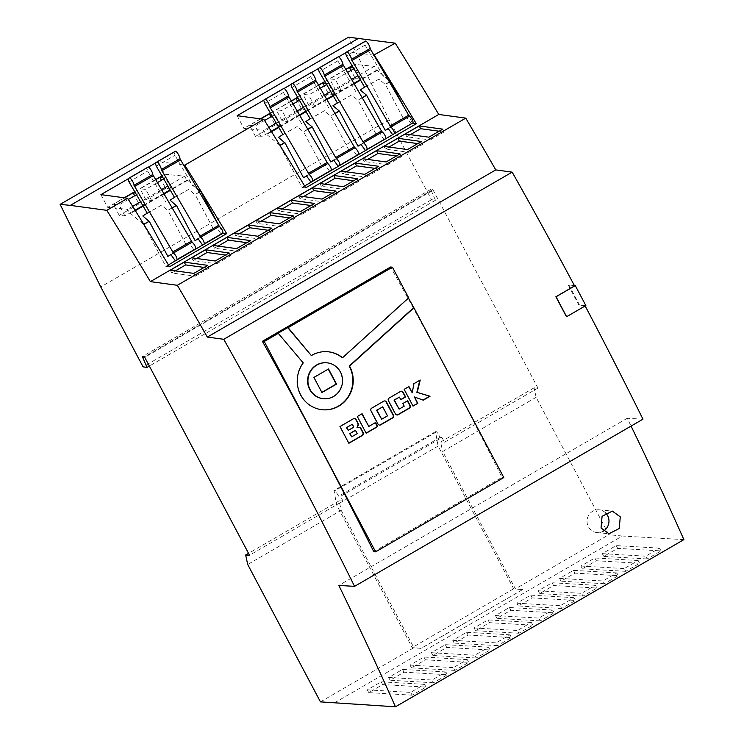 <?xml version="1.0" encoding="UTF-8"?>
<svg xmlns="http://www.w3.org/2000/svg" width="744" height="744" viewBox="0 0 744 744"><rect width="100%" height="100%" fill="white"/><g stroke="black" fill="none" stroke-linecap="round" stroke-linejoin="round"><path stroke-width="0.56" stroke-dasharray="3.72 2.79" d="M605.56 512.849A11.42 10.965 95.6 0 0 588.392 526.761A11.42 10.965 95.6 0 0 603.291 531.151M278.144 333.191L302.901 362.886A29.146 27.974 95.6 0 0 300.353 394.943A29.146 27.974 95.6 0 0 322.04 409.73A29.146 27.974 95.6 0 0 322.217 409.749M323.296 398.682A18.023 17.298 95.6 0 0 339.357 390.479A18.023 17.298 95.6 0 0 340.055 371.935A18.023 17.298 95.6 0 0 326.821 362.812M433.473 682.778L390.126 680.239L404.011 672.195L447.358 674.734L433.473 682.778L432.004 680.016L445.898 671.962L447.358 674.734M476.197 658.012L432.85 655.473L446.735 647.429L490.091 649.968L476.197 658.012L474.737 655.25L488.622 647.196L490.091 649.968M518.931 633.246L475.583 630.707L489.468 622.663L532.816 625.202L518.931 633.246L517.461 630.484L531.346 622.43L532.816 625.202M561.655 608.48L518.308 605.942L532.192 597.897L575.54 600.436L561.655 608.48L560.195 605.718L574.08 597.664L575.54 600.436M604.388 583.715L561.041 581.176L574.926 573.131L618.273 575.67L604.388 583.715L602.919 580.952L616.804 572.899L618.273 575.67M647.113 558.949L603.765 556.41L617.65 548.365L660.998 550.904L647.113 558.949L645.643 556.187L659.537 548.133L660.998 550.904M683.885 539.633L622.328 536.024L333.917 703.192M625.751 571.336L582.403 568.797L596.288 560.744L639.635 563.282L625.751 571.336L624.281 568.565L638.166 560.52L639.635 563.282M583.017 596.102L539.67 593.563L553.564 585.509L596.911 588.048L583.017 596.102L581.557 593.331L595.442 585.286L596.911 588.048M540.293 620.868L496.946 618.329L510.83 610.275L554.178 612.814L540.293 620.868L538.823 618.097L552.718 610.052L554.178 612.814M497.569 645.634L454.212 643.095L468.106 635.041L511.454 637.58L497.569 645.634L496.099 642.863L509.984 634.818L511.454 637.58M454.835 670.4L411.488 667.861L425.373 659.807L468.72 662.346L454.835 670.4L453.375 667.628L467.26 659.584L468.72 662.346M412.111 695.166L368.764 692.627L382.649 684.573L425.996 687.112L412.111 695.166L410.642 692.394L424.526 684.35L425.996 687.112M172.013 208.106L167.605 210.422L161.522 205.139L142.829 215.974M171.911 207.92L167.605 210.422M199.252 192.315L194.844 194.63L188.762 189.348L170.069 200.183M199.15 192.138L194.844 194.63M411.348 123.857L406.894 117.682L403.927 119.57L385.336 84.463L378.901 79.143L360.208 89.978M403.927 119.57L388.294 128.638M362.151 97.892L357.743 100.208L351.661 94.934L332.968 105.769M384.109 139.649L379.654 133.464L376.687 135.362L358.097 100.245M376.687 135.362L361.054 144.429M334.912 113.683L330.503 115.999L324.421 110.716L305.728 121.551M356.869 155.44L352.414 149.256L349.447 151.153L330.857 116.036M349.447 151.153L333.814 160.211M307.672 129.475L303.617 131.828L322.208 166.935L306.575 176.002M280.051 145.489L266.743 134.487L265.859 134.404L263.72 130.367L243.874 128.424L260.381 118.854M304.603 185.953L302.018 187.451L279.856 145.601M403.955 107.09L412.455 123.151M389.391 82.11L385.336 84.463M389.289 81.924L384.983 84.425M352.107 65.686L354.432 64.337L374.288 66.29L376.418 70.317L377.301 70.41L387.977 79.682M377.301 70.41L360.524 80.138M354.005 83.914L333.284 95.92M326.765 99.696L306.044 111.712M299.525 115.487L278.805 127.503M271.541 131.707L266.743 134.487M307.57 129.289L303.264 131.79L297.182 126.508L278.488 137.342M334.809 113.507L330.503 115.999M362.049 97.715L357.743 100.208M237.131 115.692L243.874 128.424M270.388 113.051L291.109 101.045M297.628 97.269L318.348 85.253M324.868 81.477L345.588 69.462M354.432 64.337L347.69 51.606L345.328 52.982M338.604 56.87L318.088 68.764M311.364 72.661L290.848 84.556M284.124 88.452L263.608 100.347M305.719 187.814L302.018 187.451M373.683 55.149L347.69 51.606M100.933 194.63L107.675 207.362L124.183 197.792M134.729 191.682L155.45 179.676M161.969 175.9L164.824 174.236L158.091 161.504L155.18 163.187M148.465 167.084L127.949 178.978M169.52 266.761L165.819 266.389L143.657 224.539L130.553 213.426L129.661 213.342L127.531 209.315L107.675 207.362M168.404 264.892L165.819 266.389M219.303 226.343L222.837 233.03M183.303 164.935L158.091 161.504M164.824 174.236L184.679 176.189L186.809 180.215L187.702 180.308L196.928 188.316M373.776 551.667L501.958 477.369A1218.235 281.446 -120.1 0 0 390.572 267.003M585.165 305.942A1218.235 281.446 -120.1 0 0 585.119 305.849L578.934 305.245L568.379 285.315L574.573 285.919M566.426 316.684L585.119 305.849M642.956 419.188L627.248 418.268A1055.559 243.865 59.9 0 1 631.061 426.079M622.328 536.024L608.862 534.704L536.126 397.333L534.08 387.847L537.94 388.07L432.859 189.608L430.729 189.404L435.454 200.238L431.483 199.699L389.168 119.775L348.536 37.2M536.126 397.333L442.661 451.515L515.387 588.876L608.862 534.704M534.08 387.847L440.606 442.02L442.661 451.515M537.94 388.07L444.475 442.243L440.606 442.02M320.441 701.871L413.915 647.699L421.002 648.396L522.53 589.657L513.667 588.792L438.104 446.084L435.51 431.65L436.747 431.78L440.178 437.36L441.983 437.537L340.501 496.36L342.993 501.065L249.528 555.238M432.859 189.608L144.448 356.776M441.983 437.537L444.475 442.243M522.483 589.574L515.387 588.876M627.248 418.268L338.836 585.435M342.993 501.065L339.125 500.833L341.18 510.328L247.715 564.501M341.18 510.328L413.915 647.699M339.125 500.833L248.524 553.35M430.729 189.404L142.318 356.571M431.613 191.059L144.745 357.334M435.454 200.238L149.358 366.057M431.483 199.699L143.071 366.866M389.168 119.775L100.756 286.942M421.002 648.396L412.185 647.606L336.623 504.906L334.028 490.473L335.265 490.594L338.697 496.183L340.501 496.36M513.667 588.792L412.185 647.606M522.53 589.657L421.048 648.48M438.104 446.084L336.623 504.906M435.51 431.65L334.028 490.473M436.747 431.78L335.265 490.594M440.178 437.36L338.697 496.183M503.8 477.546L501.958 477.369M578.934 305.245L579.464 304.938L568.918 285.008L568.379 285.315M574.368 285.538L568.918 285.008M585.835 305.561L579.464 304.938M124.518 197.839L113.376 204.302L119.049 204.86L128.368 199.457M136.505 194.742L138.812 193.403L135.538 193.087M155.552 179.853L140.077 188.818L145.75 189.376L157.226 182.726M163.745 178.951L165.512 177.928L163.001 177.677M184.679 176.189L167.828 185.953M161.309 189.729L140.588 201.745M132.655 206.339L127.531 209.315M186.809 180.215L170.125 189.897M163.606 193.673L142.885 205.679M135.064 210.208L129.661 213.342M187.702 180.308L170.385 190.343M163.866 194.119L143.146 206.125M135.343 210.654L130.553 213.426M170.915 254.634L186.549 245.567L167.958 210.45M198.155 238.843L213.788 229.784L195.198 194.668M376.418 70.317L360.263 79.682M353.744 83.458L333.024 95.474M326.504 99.25L305.784 111.265M299.265 115.041L278.544 127.047M271.262 131.27L265.859 134.404M374.288 66.29L357.966 75.749M351.447 79.524L330.727 91.531M324.207 95.316L303.487 107.322M296.968 111.098L276.247 123.113M268.854 127.401L263.72 130.367M291.211 101.221L276.275 109.88L281.948 110.438L292.894 104.095M299.404 100.319L301.711 98.98L298.437 98.664M318.451 85.43L302.985 94.404L308.648 94.962L320.125 88.304M326.644 84.528L328.411 83.505L325.9 83.263M345.69 69.648L329.685 78.92L335.358 79.478L347.364 72.521M353.884 68.746L355.121 68.03L353.372 67.853M260.716 118.9L249.566 125.364L255.239 125.913L264.557 120.519M272.164 116.111L275.001 114.464L270.974 114.065M275.196 124.973L255.434 136.431L261.107 136.989L280.869 125.531L275.196 124.973L270.89 116.845M280.869 125.531L275.001 114.464M261.107 136.989L255.239 125.913M255.434 136.431L249.566 125.364M355.307 78.539L335.544 89.996L341.217 90.554L360.979 79.097L355.307 78.539L351.001 70.41M360.979 79.097L355.121 68.03M341.217 90.554L335.358 79.478M335.544 89.996L329.685 78.92M328.606 94.023L308.844 105.471L314.517 106.029L334.279 94.581L328.606 94.023L324.3 85.895M334.279 94.581L328.411 83.505M314.517 106.029L308.648 94.962M308.844 105.471L302.985 94.404M301.897 109.498L282.134 120.956L287.807 121.514L307.57 110.056L301.897 109.498L297.591 101.37M307.57 110.056L301.711 98.98M287.807 121.514L281.948 110.438M282.134 120.956L276.275 109.88M165.707 188.437L145.945 199.894L151.609 200.452L171.371 188.995L165.707 188.437L161.402 180.308M171.371 188.995L165.512 177.928M151.609 200.452L145.75 189.376M145.945 199.894L140.077 188.818M138.998 203.921L119.235 215.369L124.908 215.927L144.671 204.479L138.998 203.921L134.692 195.784M144.671 204.479L138.812 193.403M124.908 215.927L119.049 204.86M119.235 215.369L113.376 204.302M297.182 126.508L282.897 134.525M301.59 123.69L283.39 92.442L282.404 89.308L283.771 88.443M329.629 171.222L325.184 165.047L322.208 166.935M325.184 165.047L306.482 175.882M352.414 149.256L333.721 160.09M324.421 110.716L310.136 118.742M328.829 107.908L310.629 76.66L309.644 73.526L311.011 72.652M379.654 133.464L360.961 144.299M351.661 94.934L337.376 102.951M356.069 92.117L337.869 60.869L336.883 57.734L338.241 56.86M406.894 117.682L388.201 128.517M378.901 79.143L364.616 87.16M383.309 76.325L365.099 45.077L364.123 41.943L365.481 41.078M174.477 197.365L188.762 189.348M175.342 151.283L173.984 152.148L174.961 155.291L193.17 186.53M213.788 229.784L216.755 227.887L221.21 234.072M198.062 238.722L216.755 227.887M147.238 213.156L161.522 205.139M148.103 167.075L146.745 167.939L147.721 171.073L165.931 202.322M186.549 245.567L189.515 243.669L193.97 249.854M170.822 254.504L189.515 243.669M327.909 351.745A29.146 27.974 95.6 0 0 327.732 351.726A29.146 27.974 95.6 0 0 311.001 355.548M408.317 297.833L342.194 357.697M328.271 369.126L313.587 377.394L321.947 392.544M359.203 427.326A2.083 2 95.6 0 0 358.785 427.288L356.692 427.344M354.367 418.519A2.083 2 95.6 0 0 353.028 418.742L339.636 426.507L348.769 443.117M347.913 430.339L353 427.391A0.586 0.558 95.6 0 0 353.223 426.6L351.959 424.21M351.335 436.793L356.906 433.557L355.455 430.813A0.586 0.558 95.6 0 0 355.195 430.571M375.283 422.685L368.466 426.396M361.835 413.878L356.962 416.463L366.085 433.073M384.722 400.923A2.083 2 95.6 0 0 383.374 401.156L371.47 408.056A2.083 2 95.6 0 0 370.679 410.883L377.636 424.015A2.083 2 95.6 0 0 379.356 425.084M381.328 419.198L387.512 415.859M387.15 415.822L382.37 406.782M401.435 391.242A2.083 2 95.6 0 0 400.095 391.474L388.935 397.938A2.083 2 95.6 0 0 388.145 400.765L395.092 413.887A2.083 2 95.6 0 0 396.822 414.957M399.082 397.101L400.737 399.584M407.359 400.877L402.467 403.481L403.862 406.122L398.775 409.07M408.679 386.731L403.806 389.317L412.929 405.926M419.811 380.277L413.58 383.644L411.878 392.758M414.092 396.933L423.011 400.086M659.537 548.133L616.19 545.594L602.296 553.648L603.765 556.41M602.296 553.648L645.643 556.187M616.19 545.594L617.65 548.365M638.166 560.52L594.819 557.981L580.934 566.026L582.403 568.797M580.934 566.026L624.281 568.565M594.819 557.981L596.288 560.744M616.804 572.899L573.457 570.36L559.572 578.414L561.041 581.176M559.572 578.414L602.919 580.952M573.457 570.36L574.926 573.131M595.442 585.286L552.095 582.747L538.21 590.792L539.67 593.563M538.21 590.792L581.557 593.331M552.095 582.747L553.564 585.509M574.08 597.664L530.732 595.126L516.848 603.179L518.308 605.942M516.848 603.179L560.195 605.718M530.732 595.126L532.192 597.897M552.718 610.052L509.361 607.513L495.476 615.558L496.946 618.329M495.476 615.558L538.823 618.097M509.361 607.513L510.83 610.275M531.346 622.43L487.999 619.891L474.114 627.945L475.583 630.707M474.114 627.945L517.461 630.484M487.999 619.891L489.468 622.663M509.984 634.818L466.637 632.279L452.752 640.324L454.212 643.095M452.752 640.324L496.099 642.863M466.637 632.279L468.106 635.041M488.622 647.196L445.275 644.657L431.39 652.702L432.85 655.473M431.39 652.702L474.737 655.25M445.275 644.657L446.735 647.429M467.26 659.584L423.913 657.045L410.018 665.09L411.488 667.861M410.018 665.09L453.375 667.628M423.913 657.045L425.373 659.807M445.898 671.962L402.541 669.423L388.656 677.468L390.126 680.239M388.656 677.468L432.004 680.016M402.541 669.423L404.011 672.195M424.526 684.35L381.179 681.802L367.294 689.855L368.764 692.627M367.294 689.855L410.642 692.394M381.179 681.802L382.649 684.573M175.361 270.881L171.771 272.955L195.309 276.163L193.84 273.392M171.771 272.955L170.302 270.193M195.309 276.163L209.194 268.11L204.144 267.422M209.194 268.11L207.734 265.348M196.723 258.493L193.133 260.577L216.671 263.776L215.211 261.014M193.133 260.577L191.673 257.805M216.671 263.776L230.556 255.731L225.506 255.043M230.556 255.731L229.096 252.96M218.085 246.115L214.495 248.189L238.034 251.398L236.573 248.626M214.495 248.189L213.035 245.427M238.034 251.398L251.928 243.344L246.869 242.656M251.928 243.344L250.458 240.582M239.447 233.728L235.867 235.811L259.405 239.01L257.936 236.248M235.867 235.811L234.397 233.039M259.405 239.01L273.29 230.966L268.231 230.277M273.29 230.966L271.82 228.194M260.819 221.349L257.229 223.423L280.767 226.632L279.298 223.86M257.229 223.423L255.759 220.661M280.767 226.632L294.652 218.587L289.602 217.899M294.652 218.587L293.183 215.816M282.181 208.962L278.591 211.045L302.129 214.244L300.66 211.482M278.591 211.045L277.121 208.274M302.129 214.244L316.014 206.2L310.964 205.511M316.014 206.2L314.554 203.428M303.543 196.583L299.953 198.657L323.491 201.866L322.031 199.094M299.953 198.657L298.493 195.895M323.491 201.866L337.376 193.821L332.326 193.133M337.376 193.821L335.916 191.05M324.905 184.196L321.315 186.279L344.853 189.488L343.393 186.716M321.315 186.279L319.855 183.508M344.853 189.488L358.748 181.434L353.688 180.745M358.748 181.434L357.278 178.662M346.267 171.817L342.686 173.891L366.225 177.1L364.755 174.328M342.686 173.891L341.217 171.129M366.225 177.1L380.11 169.055L375.05 168.367M380.11 169.055L378.64 166.284M367.638 159.43L364.048 161.513L387.587 164.722L386.117 161.95M364.048 161.513L362.579 158.742M387.587 164.722L401.472 156.668L396.422 155.98M401.472 156.668L400.002 153.896M389 147.052L385.411 149.126L408.949 152.334L407.479 149.563M385.411 149.126L383.941 146.363M408.949 152.334L422.834 144.29L417.784 143.601M422.834 144.29L421.374 141.518M410.363 134.664L406.773 136.747L430.311 139.956L428.851 137.184M406.773 136.747L405.313 133.976M430.311 139.956L444.196 131.902L439.146 131.214M444.196 131.902L442.736 129.14M283.39 92.442L264.697 103.276M282.404 89.308L263.711 100.142M310.629 76.66L291.936 87.494M309.644 73.526L290.951 84.36M337.869 60.869L319.167 71.703M336.883 57.734L318.19 68.569M365.099 45.077L346.406 55.912M364.123 41.943L345.43 52.778M155.291 162.992L173.984 152.148M156.268 166.126L174.961 155.291M128.052 178.774L146.745 167.939M129.028 181.908L147.721 171.073M596.893 532.555L608.955 533.736M599.125 509.817L612.349 511.119"/><path stroke-width="1.12" d="M620.282 516.857L619.222 528.519L608.955 533.736L601.05 527.998L602.082 516.327L612.349 511.119L620.282 516.857M603.291 531.151A11.42 10.965 95.6 0 0 605.56 512.849M311.355 355.586L288.086 327.667L392.423 267.189L408.67 297.87L342.556 357.734A29.146 27.974 95.6 0 0 328.085 351.754A29.146 27.974 95.6 0 0 311.355 355.586L287.723 327.63L278.144 333.191L303.254 362.914A29.146 27.974 95.6 0 0 300.706 394.98A29.146 27.974 95.6 0 0 322.394 409.758A29.146 27.974 95.6 0 0 348.564 396.664A29.146 27.974 95.6 0 0 349.773 366.541A29.146 27.974 95.6 0 0 349.541 366.113L413.924 307.802L408.437 298.074M322.217 409.749A29.146 27.974 95.6 0 0 348.257 396.552A29.146 27.974 95.6 0 0 349.42 366.504A29.146 27.974 95.6 0 0 349.178 366.076L349.541 366.113M326.821 362.812A18.023 17.298 95.6 0 0 326.644 362.793A18.023 17.298 95.6 0 0 310.462 370.893A18.023 17.298 95.6 0 0 309.718 389.521A18.023 17.298 95.6 0 0 323.119 398.663A18.023 17.298 95.6 0 0 323.296 398.682M340.408 371.963A18.023 17.298 95.6 0 0 326.997 362.821A18.023 17.298 95.6 0 0 310.815 370.921A18.023 17.298 95.6 0 0 310.071 389.558A18.023 17.298 95.6 0 0 323.482 398.7A18.023 17.298 95.6 0 0 339.664 390.591A18.023 17.298 95.6 0 0 340.408 371.963M366.643 95.297L360.208 89.978L364.616 87.16L346.406 55.912L345.43 52.778L365.481 41.078A4.538 1.051 59.9 0 1 365.49 41.069A4.538 1.051 59.9 0 1 365.667 41.041A4.445 1.023 59.9 0 1 368.959 45.031A4.445 1.023 59.9 0 1 370.094 48.527L351.401 59.362L390.805 127.001C393.102 129.14 394.301 131.335 394.385 133.595L392.655 134.701L388.201 128.517L385.234 130.405L366.643 95.297L362.151 97.892M365.49 41.069L346.797 51.903A4.538 1.051 59.9 0 1 346.797 51.903A4.538 1.051 59.9 0 1 346.974 51.875A4.445 1.023 59.9 0 1 350.266 55.865A4.445 1.023 59.9 0 1 351.401 59.362M339.404 111.079L332.968 105.769L337.376 102.951L319.167 71.703L318.19 68.569L338.241 56.86A4.538 1.051 59.9 0 1 338.25 56.86A4.538 1.051 59.9 0 1 338.427 56.823A4.445 1.023 59.9 0 1 341.719 60.822A4.445 1.023 59.9 0 1 342.854 64.319L324.161 75.153L363.565 142.792C365.862 144.922 367.062 147.126 367.145 149.377L365.416 150.483L360.961 144.299L357.994 146.196L339.404 111.079L334.912 113.683M338.25 56.86L319.557 67.695A4.538 1.051 59.9 0 1 319.557 67.695A4.538 1.051 59.9 0 1 319.734 67.657A4.445 1.023 59.9 0 1 323.026 71.656A4.445 1.023 59.9 0 1 324.161 75.153M292.327 83.477L311.011 72.652A4.538 1.051 59.9 0 1 311.187 72.614A4.445 1.023 59.9 0 1 314.479 76.613A4.445 1.023 59.9 0 1 315.614 80.11L296.921 90.945L336.325 158.574C338.622 160.713 339.822 162.908 339.906 165.168L338.176 166.275L333.721 160.09L330.755 161.987L312.164 126.871L307.672 129.475M312.164 126.871L305.728 121.551L310.136 118.742L291.936 87.494L290.951 84.36L292.308 83.486A4.538 1.051 59.9 0 1 292.494 83.449A4.445 1.023 59.9 0 1 295.787 87.448A4.445 1.023 59.9 0 1 296.921 90.945M631.061 426.079A1055.559 243.865 59.9 0 1 683.885 539.633L395.464 706.8L320.441 701.871L247.715 564.501L245.659 555.015L249.528 555.238L144.448 356.776L142.318 356.571L147.033 367.406L143.071 366.866L100.756 286.942L60.115 204.368L348.536 37.2L395.204 43.171L373.683 55.149M198.155 238.843L195.095 240.619L176.505 205.502L172.013 208.106M176.505 205.502L171.911 207.92M196.928 188.316L200.806 191.413L199.252 192.315M200.452 191.385L199.15 192.138M388.294 128.638L385.234 130.405M361.054 144.429L357.994 146.196M333.814 160.211L330.755 161.987M306.575 176.002L303.515 177.77L284.924 142.662L280.051 145.489M412.455 123.151L304.603 185.953M387.977 79.682L390.414 81.515L403.955 107.09M390.414 81.515L389.391 82.11M390.061 81.487L389.289 81.924M360.524 80.138L354.005 83.914M333.284 95.92L326.765 99.696M306.044 111.712L299.525 115.487M278.805 127.503L271.541 131.707M283.771 88.434L265.078 99.268A4.538 1.051 59.9 0 1 265.255 99.24A4.445 1.023 59.9 0 1 268.119 102.467A4.445 1.023 59.9 0 1 269.681 106.727L309.086 174.366C311.383 176.505 312.582 178.7 312.666 180.959L331.359 170.116C331.275 167.865 330.076 165.661 327.779 163.531L288.374 95.892A4.445 1.023 59.9 0 0 286.812 91.633A4.445 1.023 59.9 0 0 283.948 88.406A4.538 1.051 59.9 0 0 283.771 88.434A4.538 1.051 59.9 0 1 283.771 88.434L265.087 99.268A4.538 1.051 59.9 0 1 265.078 99.268L263.711 100.142L264.697 103.276L282.897 134.525L278.488 137.342L284.571 142.625L279.939 145.312M311.81 126.833L307.57 129.289M339.05 111.051L334.809 113.507M366.29 95.26L362.049 97.715M260.381 118.854L270.388 113.051M291.109 101.045L297.628 97.269M318.348 85.253L324.868 81.477M345.588 69.462L352.107 65.686M345.328 52.982L338.604 56.87M318.088 68.764L311.364 72.661M290.848 84.556L284.124 88.452M263.608 100.347L237.131 115.692L263.813 119.319A928.419 214.486 59.9 0 1 305.719 187.814L416.277 123.737L412.576 123.374M416.277 123.737A928.419 214.486 -120.1 0 0 374.372 55.242M124.183 197.792L134.729 191.682M155.45 179.676L161.969 175.9M155.18 163.187L148.465 167.084M127.949 178.978L100.933 194.63L127.615 198.257A928.419 214.486 59.9 0 1 169.52 266.761L226.669 233.635L222.968 233.272L168.404 264.892M200.806 191.413L219.303 226.343M226.669 233.635A928.419 214.486 -120.1 0 0 184.772 165.14L183.303 164.935M263.813 119.319L184.772 165.14M358.748 38.204L70.327 205.372L106.792 210.338A928.419 214.486 59.9 0 1 150.362 281.623L177.342 285.296A1055.559 243.865 59.9 0 1 207.334 337.069L223.739 339.301L512.151 172.134A1218.235 281.446 -120.1 0 1 574.573 285.919L555.88 296.754A1218.235 281.446 59.9 0 1 566.426 316.684L566.603 316.702A1218.867 281.595 -120.1 0 0 556.056 296.772L555.88 296.754M127.615 198.257L106.792 210.338M395.204 43.171A928.419 214.486 59.9 0 1 438.774 114.455L150.362 281.623M392.423 267.189L390.572 267.003L262.39 341.301A1218.235 281.446 59.9 0 1 373.776 551.667L375.618 551.843L503.8 477.546L413.924 307.802M585.165 305.942A1218.235 281.446 -120.1 0 1 642.956 419.188L354.544 586.356A1218.235 281.446 -120.1 0 0 223.739 339.301M438.774 114.455L465.753 118.129A1055.559 243.865 59.9 0 1 495.755 169.902L512.151 172.134M354.544 586.356L338.836 585.435A1055.559 243.865 59.9 0 1 395.464 706.8M248.524 553.35L245.659 555.015M144.745 357.334L143.192 358.227M149.358 366.057L147.033 367.406M428.851 137.184L442.736 129.14L419.198 125.931L405.313 133.976L428.851 137.184M407.479 149.563L421.374 141.518L397.835 138.31L383.941 146.363L407.479 149.563M386.117 161.95L400.002 153.896L376.464 150.697L362.579 158.742L386.117 161.95M364.755 174.328L378.64 166.284L355.102 163.076L341.217 171.129L364.755 174.328M343.393 186.716L357.278 178.662L333.74 175.463L319.855 183.508L343.393 186.716M322.031 199.094L335.916 191.05L312.378 187.841L298.493 195.895L322.031 199.094M300.66 211.482L314.554 203.428L291.016 200.229L277.121 208.274L300.66 211.482M279.298 223.86L293.183 215.816L269.644 212.607L255.759 220.661L279.298 223.86M257.936 236.248L271.82 228.194L248.282 224.995L234.397 233.039L257.936 236.248M236.573 248.626L250.458 240.582L226.92 237.373L213.035 245.427L236.573 248.626M215.211 261.014L229.096 252.96L205.558 249.761L191.673 257.805L215.211 261.014M193.84 273.392L207.734 265.348L184.187 262.139L170.302 270.193L193.84 273.392M465.753 118.129L177.342 285.296M495.755 169.902L207.334 337.069M60.115 204.368L70.327 205.372M278.498 333.219L264.241 341.487L262.39 341.301M264.241 341.487L375.618 551.843M413.032 406.112L417.812 403.341L414.445 396.971L423.271 400.179L430.041 396.245L417.217 392.358L420.23 380.035L413.934 383.681L412.232 392.795L408.94 386.573L404.159 389.354L413.032 406.112M400.449 391.511L389.289 397.975A2.083 2 95.6 0 0 388.498 400.802L395.445 413.924A2.083 2 95.6 0 0 398.161 414.724L409.312 408.261A2.083 2 95.6 0 0 410.102 405.434L407.619 400.728L402.82 403.518L404.215 406.159L399.137 409.107L394.357 400.077L399.435 397.129L400.83 399.761L405.629 396.98L403.155 392.311A2.083 2 95.6 0 0 400.449 391.511M383.727 401.193L371.823 408.093A2.083 2 95.6 0 0 371.033 410.921L377.989 424.052A2.083 2 95.6 0 0 380.696 424.852L392.609 417.951A2.083 2 95.6 0 0 393.399 415.124L386.443 401.993A2.083 2 95.6 0 0 383.727 401.193M375.543 422.536L368.819 426.433L362.096 413.729L357.315 416.501L366.188 433.259L377.692 426.591L375.543 422.536M358.152 423.466L356.097 419.579A2.083 2 95.6 0 0 353.381 418.779L339.989 426.545L348.862 443.303L362.384 435.463A2.083 2 95.6 0 0 363.174 432.636L360.924 428.395A2.083 2 95.6 0 0 359.138 427.326L357.046 427.382L358.106 425.54A2.083 2 95.6 0 0 358.152 423.466L355.734 419.542A2.083 2 95.6 0 0 354.367 418.519M556.056 296.772L575.279 285.631L574.368 285.538M575.279 285.631A1218.867 281.595 59.9 0 1 585.835 305.561L566.603 316.702M135.538 193.087L133.139 192.845L124.518 197.839M128.368 199.457L136.505 194.742M163.001 177.677L159.839 177.37L155.552 179.853M157.226 182.726L163.745 178.951M167.828 185.953L161.309 189.729M140.588 201.745L132.655 206.339M170.125 189.897L163.606 193.673M142.885 205.679L135.064 210.208M170.385 190.343L163.866 194.119M143.146 206.125L135.343 210.654M170.915 254.634L167.856 256.401L149.265 221.284L143.741 224.251M148.912 221.256L142.829 215.974L147.238 213.156L129.028 181.908L128.052 178.774L129.41 177.909A4.538 1.051 -120.1 0 0 129.41 177.909L148.103 167.075A4.538 1.051 -120.1 0 0 148.103 167.075A4.538 1.051 -120.1 0 1 148.288 167.037A4.445 1.023 -120.1 0 1 151.153 170.255A4.445 1.023 -120.1 0 1 152.715 174.524L192.119 242.163C194.417 244.292 195.616 246.497 195.7 248.747L177.007 259.582C176.923 257.331 175.724 255.136 173.426 252.997L134.022 185.358A4.445 1.023 -120.1 0 0 132.46 181.09A4.445 1.023 -120.1 0 0 129.596 177.872A4.538 1.051 -120.1 0 0 129.419 177.9L148.112 167.065M176.151 205.465L170.069 200.183L174.477 197.365L156.268 166.126L155.291 162.992L156.649 162.118A4.538 1.051 -120.1 0 0 156.649 162.118L175.342 151.283A4.538 1.051 -120.1 0 0 175.342 151.283A4.538 1.051 -120.1 0 1 175.528 151.246A4.445 1.023 -120.1 0 1 178.393 154.473A4.445 1.023 -120.1 0 1 179.955 158.742L219.359 226.371C221.656 228.51 222.856 230.705 222.94 232.965L204.247 243.799C204.163 241.54 202.963 239.345 200.666 237.206L161.262 169.576A4.445 1.023 -120.1 0 0 159.7 165.308A4.445 1.023 -120.1 0 0 156.835 162.08A4.538 1.051 -120.1 0 0 156.659 162.108L175.352 151.274M149.265 221.284L143.852 224.428M360.263 79.682L353.744 83.458M333.024 95.474L326.504 99.25M305.784 111.265L299.265 115.041M278.544 127.047L271.262 131.27M357.966 75.749L351.447 79.524M330.727 91.531L324.207 95.316M303.487 107.322L296.968 111.098M276.247 123.113L268.854 127.401M298.437 98.664L296.038 98.431L291.211 101.221M292.894 104.095L299.404 100.319M325.9 83.263L322.738 82.947L318.451 85.43M320.125 88.304L326.644 84.528M353.372 67.853L349.447 67.472L345.69 69.648M347.364 72.521L353.884 68.746M270.974 114.065L269.328 113.906L260.716 118.9M264.557 120.519L272.164 116.111M270.89 116.845L269.328 113.906M351.001 70.41L349.447 67.472M324.3 85.895L322.738 82.947M297.591 101.37L296.038 98.431M161.402 180.308L159.839 177.37M134.692 195.784L133.139 192.845M310.936 182.057L306.482 175.882L303.515 177.77M288.374 95.892L269.681 106.727M326.969 162.583L308.276 173.417M292.308 83.486A4.538 1.051 59.9 0 1 292.318 83.486L311.011 72.652M315.614 80.11L354.209 146.8L335.516 157.635M354.209 146.8L355.018 147.74C357.315 149.879 358.515 152.074 358.599 154.333L338.176 166.275M342.854 64.319L381.449 131.009L362.756 141.844M381.449 131.009L382.258 131.948C384.555 134.087 385.755 136.282 385.838 138.542L365.416 150.483M370.094 48.527L408.689 115.218L389.996 126.052M408.689 115.218L409.498 116.166C411.795 118.296 412.994 120.491 413.078 122.76L392.655 134.701M195.095 240.619L198.062 238.722L202.517 244.906M199.857 236.267L218.55 225.432M161.262 169.576L179.955 158.742M167.856 256.401L170.822 254.504L175.277 260.688M172.617 252.049L191.31 241.214M134.022 185.358L152.715 174.524M327.909 351.745A29.146 27.974 95.6 0 1 342.194 357.697L342.556 357.734M349.178 366.076L413.571 307.765M313.94 377.431L321.947 392.544L336.539 384.09L328.532 368.978L313.94 377.431M321.854 392.367L336.186 384.062L328.271 369.126M357.046 427.382L357.752 425.503A2.083 2 95.6 0 0 357.799 423.429M348.769 443.117L362.03 435.435A2.083 2 95.6 0 0 362.821 432.599L360.57 428.358A2.083 2 95.6 0 0 359.203 427.326M353.353 427.428A0.586 0.558 95.6 0 0 353.577 426.628L352.312 424.247L346.741 427.474L348.266 430.376L353.353 427.428M346.741 427.474L352.312 424.247M346.379 427.437L348.266 430.376M355.809 430.85A0.586 0.558 95.6 0 0 355.046 430.627L349.968 433.575L351.689 436.83L357.26 433.594L355.809 430.85M355.195 430.571A0.586 0.558 95.6 0 0 354.693 430.59L349.968 433.575M349.615 433.538L351.689 436.83M361.835 413.878L368.819 426.433M366.085 433.073L377.338 426.554L375.283 422.685M379.356 425.084A2.083 2 95.6 0 0 380.342 424.815L392.255 417.914A2.083 2 95.6 0 0 393.037 415.087L386.089 401.955A2.083 2 95.6 0 0 384.722 400.923M387.512 415.859L382.723 406.819L376.892 410.195L381.681 419.235L387.512 415.859M376.892 410.195L382.723 406.819M376.538 410.167L381.681 419.235M400.737 399.584L405.275 396.943L402.802 392.274A2.083 2 95.6 0 0 401.435 391.242M399.137 409.107L394.004 400.049L399.435 397.129M396.822 414.957A2.083 2 95.6 0 0 397.808 414.687L408.958 408.224A2.083 2 95.6 0 0 409.749 405.396L407.359 400.877M412.929 405.926L417.812 403.341M412.232 392.795L408.679 386.731M423.011 400.086L429.688 396.217L416.863 392.321L419.811 380.277M417.458 403.304L414.445 396.971M204.144 267.422L185.656 264.911L175.361 270.881M185.656 264.911L184.187 262.139M225.506 255.043L207.018 252.523L196.723 258.493M207.018 252.523L205.558 249.761M246.869 242.656L228.389 240.145L218.085 246.115M228.389 240.145L226.92 237.373M268.231 230.277L249.752 227.757L239.447 233.728M249.752 227.757L248.282 224.995M289.602 217.899L271.114 215.379L260.819 221.349M271.114 215.379L269.644 212.607M310.964 205.511L292.476 202.991L282.181 208.962M292.476 202.991L291.016 200.229M332.326 193.133L313.838 190.613L303.543 196.583M313.838 190.613L312.378 187.841M353.688 180.745L335.209 178.225L324.905 184.196M335.209 178.225L333.74 175.463M375.05 168.367L356.571 165.847L346.267 171.817M356.571 165.847L355.102 163.076M396.422 155.98L377.933 153.459L367.638 159.43M377.933 153.459L376.464 150.697M417.784 143.601L399.296 141.081L389 147.052M399.296 141.081L397.835 138.31M439.146 131.214L420.658 128.703L410.363 134.664M420.658 128.703L419.198 125.931M327.779 163.531L309.086 174.366M331.359 170.116L312.666 180.959M283.948 88.406L265.255 99.24M288.812 97.092L270.118 107.927M311.187 72.614L292.494 83.449M316.051 81.31L297.358 92.144M355.018 147.74L336.325 158.574M358.599 154.333L339.906 165.168M338.427 56.823L319.734 67.657M343.291 65.519L324.598 76.353M382.258 131.948L363.565 142.792M385.838 138.542L367.145 149.377M365.667 41.041L346.974 51.875M370.531 49.727L351.838 60.562M409.498 116.166L390.805 127.001M413.078 122.76L394.385 133.595M204.247 243.799L222.94 232.965M200.666 237.206L219.359 226.371M161.69 170.776L180.392 159.941M156.835 162.08L175.528 151.246M177.007 259.582L195.7 248.747M173.426 252.997L192.119 242.163M134.459 186.558L153.152 175.724M129.596 177.872L148.288 167.037"/></g></svg>
